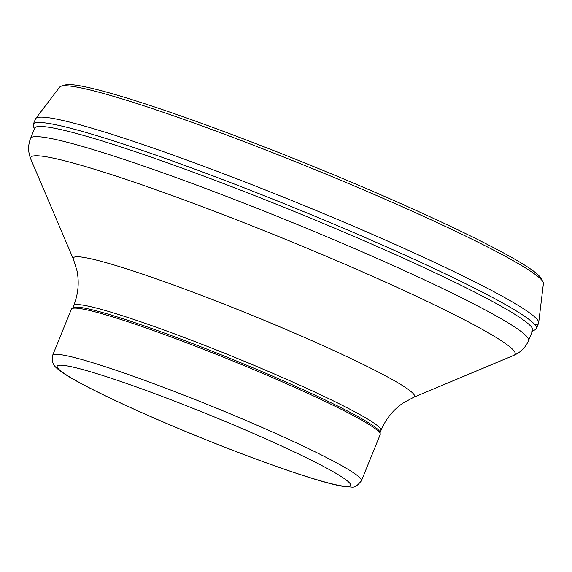 <?xml version="1.0" encoding="UTF-8"?>
<svg xmlns="http://www.w3.org/2000/svg" width="572" height="572" viewBox="0 0 572 572"><rect width="100%" height="100%" fill="white"/><g stroke="black" fill="none" stroke-linecap="round" stroke-linejoin="round"><path stroke-width="0.86" d="M52.61 355.405L71.364 309.216A166.659 12.784 22.1 0 1 71.729 308.751A166.659 12.784 22.1 0 1 211.197 352.309A166.659 12.784 22.1 0 1 380.244 434.026A166.659 12.784 22.1 0 1 380.187 434.62L361.433 480.802C353.582 489.882 354.468 486.6 343.343 486.386C320.449 482.982 252.81 459.373 184.584 431.031C142.843 413.649 109.288 398.319 83.912 385.042C71.157 378.364 62.269 372.88 57.25 368.59C52.931 365.143 51.38 360.753 52.61 355.405A166.659 12.784 22.1 0 1 192.442 398.491A166.659 12.784 22.1 0 1 361.433 480.802M71.729 308.751L73.037 307.736A165.823 12.72 22.1 0 1 211.804 351.072A165.823 12.72 22.1 0 1 380.015 432.389L380.244 434.026M532.368 331.152A268.89 20.628 -157.9 0 0 291.405 210.289A268.89 20.628 -157.9 0 0 34.392 128.943M531.803 331.56L535.421 329.579A271.5 20.828 -157.9 0 0 536.407 328.571A271.5 20.828 -157.9 0 0 292.685 207.128A271.5 20.828 -157.9 0 0 33.298 124.281A271.5 20.828 -157.9 0 0 33.298 125.69L34.513 129.63M535.056 324.91A271.486 20.828 -157.9 0 0 538.567 323.216A271.486 20.828 -157.9 0 0 538.674 322.794A271.486 20.828 -157.9 0 0 294.859 201.78A271.486 20.828 -157.9 0 0 35.7 118.561A271.486 20.828 -157.9 0 0 35.485 118.94L33.298 124.281M538.674 322.794L543.4 283.54A261.097 20.034 -157.9 0 0 542.899 281.717A261.097 20.034 -157.9 0 0 308.916 167.16A261.097 20.034 -157.9 0 0 61.311 86.157A261.097 20.034 -157.9 0 0 59.674 87.123L35.7 118.561M541.384 279.715A257.858 19.784 -157.9 0 0 540.883 278.128A257.858 19.784 -157.9 0 0 309.795 164.993A257.858 19.784 -157.9 0 0 65.258 84.999L61.311 86.157M190.04 407.171A158.322 12.148 22.1 0 1 337.351 485.077A158.322 12.148 22.1 0 1 84.284 385.163A158.322 12.148 22.1 0 1 190.04 407.171M72.78 307.936L73.695 305.684A165.823 12.72 22.1 0 1 212.827 348.555A165.823 12.72 22.1 0 1 380.973 430.459L380.065 432.711M73.695 305.684C78.221 294.18 79.329 282.568 77.013 270.842L73.409 259.188A184.127 14.128 22.1 0 1 227.806 305.577A184.127 14.128 22.1 0 1 413.599 397.318L402.888 403.167C393.057 409.96 385.75 419.054 380.973 430.459M73.409 259.188L30.838 159.223A261.411 20.056 22.1 0 1 250.035 225.089A261.411 20.056 22.1 0 1 513.813 355.341L413.599 397.318M30.838 159.223C27.985 152.202 27.892 145.267 30.545 138.417A268.733 20.613 22.1 0 1 256.027 207.901A268.733 20.613 22.1 0 1 528.521 340.626C525.654 347.39 520.749 352.288 513.813 355.341M528.521 340.626L532.897 329.858M30.545 138.417L34.913 127.649M536.407 328.571L538.567 323.216M542.899 281.717L540.883 278.128"/></g></svg>
